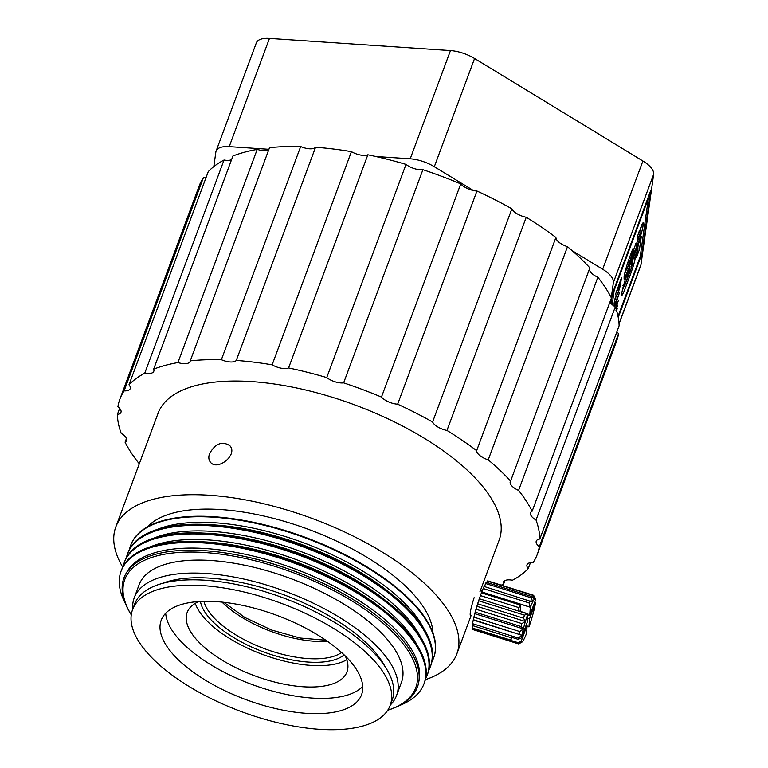 <?xml version="1.0" encoding="UTF-8"?>
<svg xmlns="http://www.w3.org/2000/svg" width="768" height="768" viewBox="0 0 768 768"><rect width="100%" height="100%" fill="white"/><g stroke="black" fill="none" stroke-linecap="round" stroke-linejoin="round"><path stroke-width="1.15" d="M611.261 297.706L613.392 282.528A25.45 10.685 -159.6 0 0 602.659 269.232L572.102 250.627M473.395 190.512L434.314 166.714A25.45 10.685 -159.6 0 0 410.218 158.803L375.725 156.48M268.675 149.28L229.219 146.63A25.45 10.685 -159.6 0 0 216.106 151.056A25.45 10.685 -159.6 0 0 215.856 152.026L213.821 166.589M610.55 302.794L611.098 298.934M619.037 323.952L640.742 265.603A25.45 10.685 -159.6 0 0 640.982 264.643L653.645 174.298A25.45 10.685 -159.6 0 0 642.902 161.002L474.566 58.483A25.45 10.685 -159.6 0 0 450.47 50.573L269.462 38.4A25.45 10.685 -159.6 0 0 256.349 42.835L216.106 151.056M611.078 303.485L612.528 293.155L650.765 190.339L641.846 254.016L618.25 317.462M640.646 253.622L641.846 254.016M647.818 198.269L648.374 198.451L640.205 256.723L618.029 316.358M613.603 290.266L614.16 290.448L648.374 198.451M612.182 304.608L614.16 290.448M614.083 306.096L619.392 292.877L614.726 306.768M616.675 299.51L618.758 294.566L616.483 299.712M613.766 305.808L614.746 302.65L613.766 305.808M619.843 286.867L618.768 288.95L618.96 287.904L620.467 285.206L618.49 291.811L615.206 298.656L614.064 303.706L614.669 299.395L618.614 290.938L619.526 286.474M615.302 294.874L621.456 277.795L620.822 282.317L620.112 284.218L620.63 280.541L618.307 288.749L617.597 290.65L618.048 287.491L615.302 294.874M615.754 308.17L617.347 302.026M617.664 302.419L616.589 304.512L616.781 303.456L618.288 300.768L615.869 308.496M616.09 309.139L617.654 305.27L616.166 309.379M616.003 310.397L617.222 308.371L616.618 310.81M625.862 268.733L626.899 269.069L629.27 263.443L635.981 243.072C635.357 246.221 635.875 245.549 637.536 241.046L640.33 232.906L637.066 241.066L637.901 235.066L643.19 222.374L643.152 225.062C642.662 229.325 640.685 236.179 637.219 245.616L634.051 252.624L628.867 268.272L624.096 279.12L624.106 276.643C624.979 271.018 627.379 263.05 631.334 252.73L632.794 248.822L631.949 254.822L626.899 269.405L625.094 268.819M635.981 243.072L635.779 245.261L635.232 245.088M640.33 232.906L638.525 232.061M623.52 285.475L624.547 285.811L630.758 269.77L632.669 263.894L631.334 266.803L632.17 260.803L641.299 236.448L639.494 249.302L636.509 257.328L637.555 249.898L634.387 258.413C635.088 257.117 635.328 257.194 635.136 258.634C634.262 263.299 632.352 269.482 629.395 277.162L623.712 292.224L621.763 295.757L621.773 293.309C622.694 287.578 625.114 279.552 629.04 269.222L630.038 266.534L629.203 272.534L624.557 286.07L622.752 285.475M633.216 258.029L634.387 258.413C635.088 257.117 635.328 257.194 635.136 258.634L634.397 258.394M632.669 263.894L631.814 263.357M132.72 609.216A139.958 58.781 20.4 0 1 134.227 597.869A139.958 58.781 20.4 0 1 206.362 573.504A139.958 58.781 20.4 0 1 343.891 620.141A139.958 58.781 20.4 0 1 396.586 695.443A139.958 58.781 20.4 0 1 390.317 705.014M634.051 252.624L633.034 252.298M633.389 250.205L635.376 245.136M637.219 245.616L635.875 245.174M640.925 227.04L639.638 232.426M643.152 225.062L641.894 224.65M638.669 236.765L637.709 236.448M631.949 254.822L630.71 254.41M626.467 269.261L624.499 274.349M637.277 249.811L637.69 248.717L639.494 249.302M638.275 244.512L637.69 248.717M629.203 272.534L627.965 272.131M624.106 285.917L622.195 290.928M633.322 258.067L632.093 263.443M637.555 249.898L636.394 249.523M384.883 666.336A131.05 55.037 -159.6 0 0 210.115 578.16A131.05 55.037 -159.6 0 0 162.115 583.488M615.062 303.178L616.253 301.296L614.64 306.461M614.237 306.202L615.235 303.235M390.182 705.379L392.189 699.965A137.414 57.715 -159.6 0 0 340.445 626.035A137.414 57.715 -159.6 0 0 205.421 580.243A137.414 57.715 -159.6 0 0 134.602 604.176L132.586 609.581A137.414 57.715 20.4 0 1 203.405 585.658A137.414 57.715 20.4 0 1 338.438 631.45A137.414 57.715 20.4 0 1 390.182 705.379A137.414 57.715 20.4 0 1 241.267 711.571A137.414 57.715 20.4 0 1 132.586 609.581M216.288 601.622A106.877 44.89 20.4 0 1 321.312 637.238A106.877 44.89 20.4 0 1 361.555 694.733A106.877 44.89 20.4 0 1 245.741 699.552A106.877 44.89 20.4 0 1 161.213 620.227A106.877 44.89 20.4 0 1 216.288 601.622M165.715 613.21A106.877 44.89 -159.6 0 0 251.414 684.278A106.877 44.89 -159.6 0 0 362.736 686.477M345.274 655.997A85.248 35.798 20.4 0 1 346.963 671.914A85.248 35.798 20.4 0 1 254.582 675.763A85.248 35.798 20.4 0 1 187.162 612.49A85.248 35.798 20.4 0 1 198.845 601.536M195.293 603.35A85.248 35.798 -159.6 0 0 262.531 654.403A85.248 35.798 -159.6 0 0 346.781 659.693M344.141 654.883A78.883 33.13 20.4 0 1 308.294 662.074A78.883 33.13 20.4 0 1 200.438 601.45M203.933 601.315A76.339 32.064 -159.6 0 0 308.026 658.579A76.339 32.064 -159.6 0 0 341.568 652.502M138.989 585.082A139.958 58.781 20.4 0 1 139.056 584.88A139.958 58.781 20.4 0 1 290.726 578.573A139.958 58.781 20.4 0 1 401.424 682.454A139.958 58.781 20.4 0 1 401.347 682.656M131.27 614.842A155.232 65.194 20.4 0 1 130.752 613.978A155.232 65.194 20.4 0 1 248.592 559.219A155.232 65.194 20.4 0 1 417.427 679.814A155.232 65.194 20.4 0 1 388.694 709.91A155.232 65.194 20.4 0 1 387.734 710.227M470.285 615.427C469.776 613.325 471.053 607.402 474.115 597.667M388.694 709.91L390.144 709.43A156.566 65.76 -159.6 0 0 419.117 679.075A156.566 65.76 -159.6 0 0 376.781 615.754A156.566 65.76 -159.6 0 0 201.293 550.493A156.566 65.76 -159.6 0 0 129.965 612.672L130.752 613.978M209.606 453.562C215.414 443.51 222.134 440.87 229.786 445.651C238.483 454.656 217.286 471.418 210.442 462.202C208.637 459.946 208.358 457.066 209.606 453.562M122.755 567.168A181.949 76.416 20.4 0 1 115.805 526.954A181.949 76.416 20.4 0 1 312.979 518.755A181.949 76.416 20.4 0 1 456.874 653.798A181.949 76.416 20.4 0 1 425.338 679.69M479.933 591.792L499.142 540.134A181.949 76.416 -159.6 0 0 355.248 405.082A181.949 76.416 -159.6 0 0 158.074 413.29L115.805 526.954M376.666 615.667A156.125 65.568 -159.6 0 0 376.56 615.581A156.125 65.568 -159.6 0 0 275.357 564.595A156.125 65.568 -159.6 0 0 201.571 550.502A156.125 65.568 -159.6 0 0 201.437 550.502M539.309 546.72A222.662 93.514 20.4 0 1 537.312 554.323L616.589 341.146A222.662 93.514 -159.6 0 0 618.586 333.533L539.309 546.72A12.72 5.347 20.4 0 1 536.256 541.114A12.72 5.347 20.4 0 1 539.827 538.992L619.114 325.814A222.662 93.514 -159.6 0 0 615.293 306.864L536.016 520.042A12.72 5.347 20.4 0 1 530.544 512.784A12.72 5.347 20.4 0 1 532.147 511.21L611.434 298.032A222.662 93.514 -159.6 0 0 597.869 277.238L518.582 490.416A12.72 5.347 20.4 0 1 510.259 481.68A12.72 5.347 20.4 0 1 510.595 481.075L589.872 267.898A222.662 93.514 -159.6 0 0 567.494 246.682L488.218 459.859A12.72 5.347 20.4 0 1 476.64 450.653L555.917 237.466A222.662 93.514 -159.6 0 0 526.243 217.267L446.966 430.445A12.72 5.347 20.4 0 1 432.595 421.997L511.882 208.819A222.662 93.514 -159.6 0 0 476.928 191.011L397.651 404.189A12.72 5.347 20.4 0 1 381.466 397.075L460.752 183.888A222.662 93.514 -159.6 0 0 422.909 169.69L343.632 382.867A12.72 5.347 20.4 0 1 326.736 377.578L406.013 164.4A222.662 93.514 -159.6 0 0 367.862 154.771L288.586 367.949A12.72 5.347 20.4 0 1 272.131 364.829L351.418 151.651A222.662 93.514 -159.6 0 0 315.552 147.264L236.275 360.442A12.72 5.347 20.4 0 1 221.376 359.712L300.662 146.534A222.662 93.514 -159.6 0 0 269.53 147.677L190.253 360.854A12.72 5.347 20.4 0 1 190.118 361.45A12.72 5.347 20.4 0 1 177.926 362.573L257.213 149.395A222.662 93.514 -159.6 0 0 232.934 155.981L153.658 369.158A12.72 5.347 20.4 0 1 153.802 371.309A12.72 5.347 20.4 0 1 144.749 373.21L224.035 160.022A222.662 93.514 -159.6 0 0 208.262 171.619L128.986 384.797A12.72 5.347 20.4 0 1 130.214 388.656A12.72 5.347 20.4 0 1 124.109 390.893A222.662 93.514 20.4 0 0 119.914 399.091A222.662 93.514 20.4 0 0 117.917 406.704A12.72 5.347 20.4 0 1 120.97 412.301A12.72 5.347 20.4 0 1 117.389 414.432A222.662 93.514 20.4 0 0 121.21 433.373A12.72 5.347 20.4 0 1 126.682 440.64A12.72 5.347 20.4 0 1 125.078 442.205L126.49 438.403M139.45 463.373A12.72 5.347 20.4 0 0 138.634 462.998A222.662 93.514 20.4 0 1 125.078 442.205M504.931 580.579L503.568 584.256A222.662 93.514 20.4 0 1 501.226 585.139M482.669 590.218A222.662 93.514 20.4 0 1 480.355 590.659M503.568 584.256A12.72 5.347 20.4 0 1 503.424 582.106A12.72 5.347 20.4 0 1 512.467 580.214A222.662 93.514 20.4 0 0 528.24 568.618A12.72 5.347 20.4 0 1 527.002 564.768A12.72 5.347 20.4 0 1 533.117 562.522A222.662 93.514 20.4 0 0 537.312 554.323M536.016 520.042A222.662 93.514 20.4 0 1 539.827 538.992M518.582 490.416A222.662 93.514 20.4 0 1 532.147 511.21M488.218 459.859A222.662 93.514 20.4 0 1 510.595 481.075M446.966 430.445A222.662 93.514 20.4 0 1 476.64 450.653M397.651 404.189A222.662 93.514 20.4 0 1 432.595 421.997M343.632 382.867A222.662 93.514 20.4 0 1 381.466 397.075M288.586 367.949A222.662 93.514 20.4 0 1 326.736 377.578M236.275 360.442A222.662 93.514 20.4 0 1 272.131 364.829M190.253 360.854A222.662 93.514 20.4 0 1 221.376 359.712M153.658 369.158A222.662 93.514 20.4 0 1 177.926 362.573M128.986 384.797A222.662 93.514 20.4 0 1 144.749 373.21M432.97 633.034A154.589 64.925 -159.6 0 0 308.966 529.526A154.589 64.925 -159.6 0 0 147.466 526.858M418.915 681.101A156.125 65.568 -159.6 0 0 294.403 568.704A156.125 65.568 -159.6 0 0 126.701 572.429M117.389 414.432L119.654 408.355M530.458 562.656L528.24 568.618M124.109 390.893L203.386 177.715A222.662 93.514 -159.6 0 0 199.19 185.914L119.914 399.091M399.61 705.485A161.587 67.862 -159.6 0 0 423.994 683.798A161.587 67.862 -159.6 0 0 296.198 563.866A161.587 67.862 -159.6 0 0 121.085 571.152A161.587 67.862 -159.6 0 0 125.386 603.504M206.045 177.581A12.72 5.347 20.4 0 1 203.386 177.715M231.571 159.658A12.72 5.347 20.4 0 1 224.035 160.022M269.107 148.81A12.72 5.347 20.4 0 1 257.213 149.395M315.552 147.264A12.72 5.347 20.4 0 1 300.662 146.534M367.862 154.771A12.72 5.347 20.4 0 1 351.418 151.651M422.909 169.69A12.72 5.347 20.4 0 1 406.013 164.4M476.928 191.011A12.72 5.347 20.4 0 1 460.752 183.888M526.243 217.267A12.72 5.347 20.4 0 1 511.882 208.819M567.494 246.682A12.72 5.347 20.4 0 1 555.917 237.466M597.869 277.238A12.72 5.347 20.4 0 1 589.402 269.184M615.293 306.864A12.72 5.347 20.4 0 1 610.013 301.834M618.586 333.533A12.72 5.347 20.4 0 1 616.848 331.891M433.67 657.773A161.587 67.862 -159.6 0 0 433.766 657.523A161.587 67.862 -159.6 0 0 305.971 537.59A161.587 67.862 -159.6 0 0 130.858 544.877A161.587 67.862 -159.6 0 0 130.771 545.126M423.994 683.798L424.397 682.723A161.587 67.862 -159.6 0 0 382.464 609.091A161.587 67.862 -159.6 0 0 201.35 541.738A161.587 67.862 -159.6 0 0 121.488 570.077L121.085 571.152M129.542 549.235A161.587 67.862 20.4 0 1 130.675 545.376A161.587 67.862 20.4 0 1 305.779 538.09A161.587 67.862 20.4 0 1 433.584 658.032A161.587 67.862 20.4 0 1 431.923 661.69M382.464 609.091L379.757 606.989A156.125 65.568 -159.6 0 0 278.554 556.013A156.125 65.568 -159.6 0 0 204.768 541.92L201.35 541.738M157.373 529.411A156.125 65.568 20.4 0 1 303.984 542.928A156.125 65.568 20.4 0 1 423.802 628.502M417.408 645.677A156.125 65.568 -159.6 0 0 297.59 560.112A156.125 65.568 -159.6 0 0 150.979 546.595M126.346 557.827A161.587 67.862 20.4 0 1 127.478 553.968L127.882 552.893A161.587 67.862 20.4 0 1 207.734 524.554L211.162 524.736A156.125 65.568 20.4 0 1 284.938 538.829A156.125 65.568 20.4 0 1 386.141 589.814L388.848 591.907A161.587 67.862 20.4 0 1 430.79 665.549L430.387 666.614A161.587 67.862 20.4 0 1 428.726 670.282M425.53 678.864A161.587 67.862 -159.6 0 0 427.19 675.206A161.587 67.862 -159.6 0 0 299.395 555.274A161.587 67.862 -159.6 0 0 124.282 562.56A161.587 67.862 -159.6 0 0 123.149 566.419M207.734 524.554A161.587 67.862 20.4 0 1 284.102 539.146A161.587 67.862 20.4 0 1 388.848 591.907M427.19 675.206L427.594 674.131A161.587 67.862 -159.6 0 0 385.651 600.499A161.587 67.862 -159.6 0 0 204.538 533.146A161.587 67.862 -159.6 0 0 124.685 561.485L124.282 562.56M127.478 553.968A161.587 67.862 20.4 0 1 302.592 546.682A161.587 67.862 20.4 0 1 430.387 666.614M385.651 600.499L382.944 598.397A156.125 65.568 -159.6 0 0 281.75 547.421A156.125 65.568 -159.6 0 0 207.965 533.328L204.538 533.146M154.176 538.003A156.125 65.568 20.4 0 1 300.787 551.52A156.125 65.568 20.4 0 1 420.605 637.085M511.45 637.229L510.72 640.07L472.109 627.965A25.45 2.851 107.4 0 0 472.195 628.848L518.035 643.219L521.414 642.038L518.496 643.872L472.656 629.501L472.752 629.021M472.109 627.965L472.704 625.642M527.875 613.882A22.906 2.563 107.4 0 0 525.408 621.514A22.906 2.563 107.4 0 0 523.325 628.906A22.906 2.563 107.4 0 0 521.875 635.27L518.39 638.054L472.541 623.674A25.45 2.851 107.4 0 0 472.272 625.507L510.883 637.613A25.45 2.851 -72.6 0 1 510.95 637.075L518.189 639.35L521.414 637.91L527.357 621.936L527.904 613.805M472.541 623.674L473.309 619.709L521.875 635.27A22.906 2.563 107.4 0 0 521.414 637.91M473.894 617.165L475.181 612.173L521.021 626.544L523.325 628.906L519.744 631.536L473.894 617.165A25.45 2.851 107.4 0 0 473.309 619.709M476.006 609.216L477.648 603.792L523.498 618.163L525.408 621.514L521.856 623.587L476.006 609.216A25.45 2.851 107.4 0 0 475.181 612.173M527.827 613.843L524.477 615.149L478.627 600.778A25.45 2.851 107.4 0 0 477.648 603.792M478.627 600.778L480.432 595.584L519.034 607.68A25.45 2.851 -72.6 0 1 520.042 604.973L481.44 592.867A25.45 2.851 107.4 0 0 480.432 595.584M481.44 592.867L483.178 588.528L529.027 602.909L530.285 607.219M484.502 586.579L485.568 583.488L531.418 597.869L532.646 602.016L484.09 586.454A25.45 2.851 107.4 0 0 483.178 588.528M486.758 582.451L487.315 581.069L533.155 595.45L534.432 599.04L532.128 596.678L486.278 582.298A25.45 2.851 107.4 0 0 485.568 583.488M533.952 595.91L535.488 598.627L533.578 595.286L487.738 580.906A25.45 2.851 107.4 0 0 487.315 581.069M529.027 626.794A22.906 2.563 107.4 0 0 531.504 619.162A22.906 2.563 107.4 0 0 533.578 611.76A22.906 2.563 107.4 0 0 535.037 605.405A22.906 2.563 107.4 0 0 535.488 602.765L529.546 618.739L528.998 626.87M534.893 601.661L535.488 602.765M527.837 614.832L529.766 615.437L535.709 599.462A22.906 2.563 107.4 0 0 535.536 598.704L535.488 598.627A22.906 2.563 107.4 0 0 534.432 599.04A22.906 2.563 -72.6 0 0 532.646 602.016A22.906 2.563 107.4 0 0 530.333 607.277M527.059 626.314L528.941 626.899M529.546 618.739L527.606 618.125M511.853 637.363L510.73 640.378A25.45 2.851 -72.6 0 1 510.72 640.07M530.266 607.238L520.666 604.224L520.195 611.338M520.666 604.224L520.042 604.973M519.034 607.68L518.256 610.723L527.846 613.738M526.234 624.95L527.136 625.238L521.194 641.213L517.968 642.643L510.73 640.378M526.589 633.37L527.136 625.238M530.314 607.306L529.766 615.437M531.418 597.869A25.45 2.851 -72.6 0 1 532.128 596.678M526.57 633.398A22.906 2.563 107.4 0 1 524.256 638.659A22.906 2.563 107.4 0 1 522.47 641.635A22.906 2.563 107.4 0 1 521.923 642.134A22.906 2.563 107.4 0 1 521.414 642.038A22.906 2.563 -72.6 0 1 521.194 641.213M518.035 643.219A25.45 2.851 -72.6 0 1 517.968 642.643M518.189 639.35A25.45 2.851 -72.6 0 1 518.39 638.054M521.923 642.134L518.784 643.805A25.45 2.851 -72.6 0 1 518.496 643.872M529.027 602.909A25.45 2.851 -72.6 0 1 529.939 600.826M519.158 634.09A25.45 2.851 -72.6 0 1 519.744 631.536M521.021 626.544A25.45 2.851 -72.6 0 1 521.856 623.587M523.498 618.163A25.45 2.851 -72.6 0 1 524.477 615.149M530.275 607.171L482.112 592.07M527.683 613.92L479.587 598.838M525.408 621.514L477.149 606.374M523.325 628.906L475.075 613.776M473.616 620.141L521.875 635.27M450.47 50.573L410.218 158.803M434.314 166.714L474.566 58.483M602.659 269.232L642.902 161.002M613.392 282.528L653.645 174.298M619.027 323.683L640.982 264.643M229.219 146.63L269.462 38.4M627.6 267.859L628.867 268.272M628.915 262.973L627.763 262.598M628.042 275.645L626.842 275.251M626.832 284.064L625.584 283.661M629.395 277.162L628.157 276.758M222.01 602.102A76.339 32.064 -159.6 0 0 327.37 641.29M396.586 695.443L401.491 682.253M134.227 597.869L139.133 584.678M223.853 602.304L244.819 617.472L271.603 630.029L300.077 638.026L325.843 640.234M456.874 653.798L471.053 615.677M433.584 658.032L433.766 657.523M130.675 545.376L130.858 544.877"/></g></svg>
